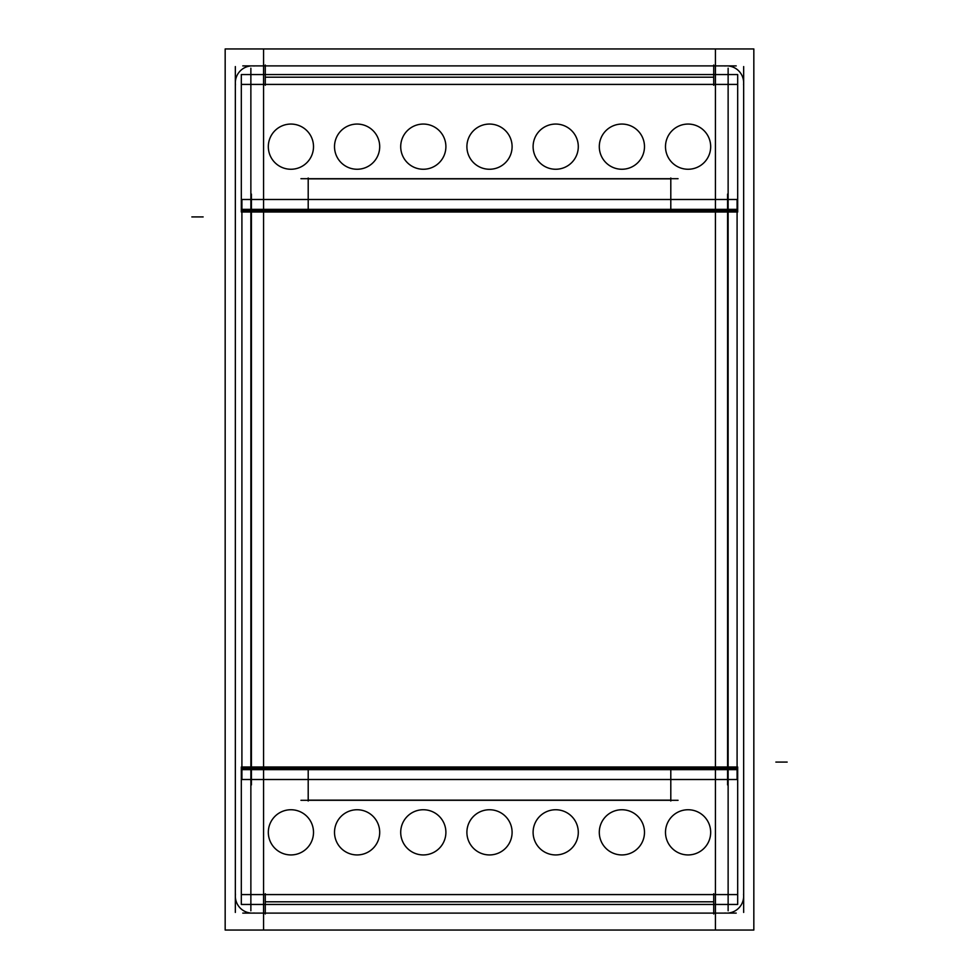 <?xml version="1.0" encoding="UTF-8"?>
<svg xmlns="http://www.w3.org/2000/svg" width="979" height="979" viewBox="0 0 979 979"><rect width="100%" height="100%" fill="white"/><g stroke="black" fill="none" stroke-linecap="round" stroke-linejoin="round"><path stroke-width="1.47" d="M308.201 800.149L670.799 800.149L308.201 800.149M670.799 178.851L308.201 178.851L670.799 178.851M743.661 912.428L743.661 66.572M242.792 913.101L736.208 913.101M235.339 66.572L235.339 912.428M254.185 65.997A16.949 16.949 0 0 0 235.45 84.745M736.208 65.899L242.792 65.899M743.55 84.745A16.949 16.949 0 0 0 724.815 65.997M225.17 930.05L225.17 48.95L753.83 48.95L753.83 930.05L753.83 48.95L225.17 48.95L225.17 930.05L753.83 930.05L225.17 930.05M724.815 913.003A16.949 16.949 0 0 0 743.55 894.255M715.429 48.95L715.429 930.05L715.429 48.95M263.571 48.95L263.571 930.05L263.571 48.95M241.323 894.586L737.676 894.586M250.869 68.212L250.869 910.788M737.676 84.414L241.323 84.414M728.131 910.788L728.131 68.212M235.45 894.255A16.949 16.949 0 0 0 254.185 913.003M241.323 769.641L737.676 769.641L241.323 769.641M241.323 766.998L737.676 766.998L737.676 904.449L241.323 904.449L241.323 766.998M308.201 801.006L308.201 768.784M300.945 800.308L678.055 800.308M670.799 801.006L670.799 768.784M713.728 893.717L713.728 913.97M265.272 893.717L265.272 913.97M268.368 833.753A22.59 22.59 0 0 1 290.91 809.743A22.59 22.59 0 0 1 313.464 833.753M313.464 830.914A22.59 22.59 0 0 1 290.91 854.936A22.59 22.59 0 0 1 268.368 830.914M334.561 833.753A22.59 22.59 0 0 1 357.115 809.743A22.59 22.59 0 0 1 379.656 833.753M379.656 830.914A22.59 22.59 0 0 1 357.115 854.936A22.59 22.59 0 0 1 334.561 830.914M400.754 833.753A22.59 22.59 0 0 1 423.307 809.743A22.59 22.59 0 0 1 445.849 833.753M445.849 830.914A22.59 22.59 0 0 1 423.307 854.936A22.59 22.59 0 0 1 400.754 830.914M466.946 833.753A22.59 22.59 0 0 1 489.5 809.743A22.59 22.59 0 0 1 512.054 833.753M512.054 830.914A22.59 22.59 0 0 1 489.5 854.936A22.59 22.59 0 0 1 466.946 830.914M533.151 833.753A22.59 22.59 0 0 1 555.693 809.743A22.59 22.59 0 0 1 578.246 833.753M578.246 830.914A22.59 22.59 0 0 1 555.693 854.936A22.59 22.59 0 0 1 533.151 830.914M599.344 833.753A22.59 22.59 0 0 1 621.885 809.743A22.59 22.59 0 0 1 644.439 833.753M644.439 830.914A22.59 22.59 0 0 1 621.885 854.936A22.59 22.59 0 0 1 599.344 830.914M665.536 833.753A22.59 22.59 0 0 1 688.09 809.743A22.59 22.59 0 0 1 710.632 833.753M710.632 830.914A22.59 22.59 0 0 1 688.09 854.936A22.59 22.59 0 0 1 665.536 830.914M737.676 209.359L241.323 209.359L737.676 209.359M737.676 212.002L241.323 212.002L241.323 74.551L737.676 74.551L737.676 212.002M670.799 177.994L670.799 210.216M678.055 178.692L300.945 178.692M308.201 177.994L308.201 210.216M265.272 85.283L265.272 65.03M713.728 85.283L713.728 65.03M710.632 145.247A22.59 22.59 0 0 1 688.09 169.257A22.59 22.59 0 0 1 665.536 145.247M665.536 148.086A22.59 22.59 0 0 1 688.09 124.064A22.59 22.59 0 0 1 710.632 148.086M644.439 145.247A22.59 22.59 0 0 1 621.885 169.257A22.59 22.59 0 0 1 599.344 145.247M599.344 148.086A22.59 22.59 0 0 1 621.885 124.064A22.59 22.59 0 0 1 644.439 148.086M578.246 145.247A22.59 22.59 0 0 1 555.693 169.257A22.59 22.59 0 0 1 533.151 145.247M533.151 148.086A22.59 22.59 0 0 1 555.693 124.064A22.59 22.59 0 0 1 578.246 148.086M512.054 145.247A22.59 22.59 0 0 1 489.5 169.257A22.59 22.59 0 0 1 466.946 145.247M466.946 148.086A22.59 22.59 0 0 1 489.5 124.064A22.59 22.59 0 0 1 512.054 148.086M445.849 145.247A22.59 22.59 0 0 1 423.307 169.257A22.59 22.59 0 0 1 400.754 145.247M400.754 148.086A22.59 22.59 0 0 1 423.307 124.064A22.59 22.59 0 0 1 445.849 148.086M379.656 145.247A22.59 22.59 0 0 1 357.115 169.257A22.59 22.59 0 0 1 334.561 145.247M334.561 148.086A22.59 22.59 0 0 1 357.115 124.064A22.59 22.59 0 0 1 379.656 148.086M313.464 145.247A22.59 22.59 0 0 1 290.91 169.257A22.59 22.59 0 0 1 268.368 145.247M268.368 148.086A22.59 22.59 0 0 1 290.91 124.064A22.59 22.59 0 0 1 313.464 148.086M727.568 194.099L727.568 784.901M737.089 779.504L241.911 779.504L241.911 199.496L737.089 199.496L737.089 779.504M737.089 768.344L241.911 768.344M737.089 210.656L241.911 210.656M251.432 194.099L251.432 784.901M713.728 901.806L265.272 901.806L713.728 901.806M775.857 762.078L787.153 762.078L775.857 762.078M265.272 77.194L713.728 77.194L265.272 77.194M203.142 216.922L191.847 216.922L203.142 216.922"/></g></svg>
